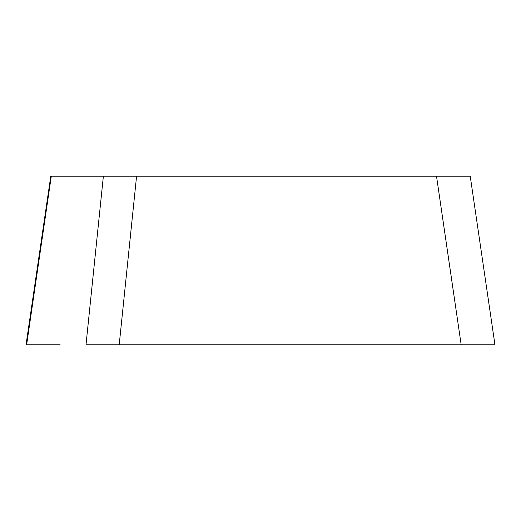 <?xml version="1.0" encoding="UTF-8"?>
<svg xmlns="http://www.w3.org/2000/svg" width="521" height="521" viewBox="0 0 521 521"><rect width="100%" height="100%" fill="white"/><g stroke="black" fill="none" stroke-linecap="round" stroke-linejoin="round"><path stroke-width="0.78" d="M470.287 176.215L50.713 176.215L51.286 176.215L26.623 344.778L26.05 344.778L50.765 176.222M60.123 344.778L26.675 344.778M136.574 176.215L119.205 344.778L494.325 344.778L86.004 344.778L103.373 176.215M470.235 176.222L494.95 344.778M494.377 344.778L461.176 344.778L436.513 176.215"/></g></svg>
